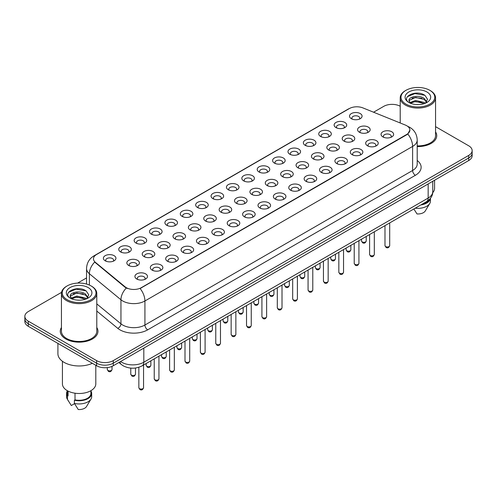 <?xml version="1.0" encoding="UTF-8"?>
<svg xmlns="http://www.w3.org/2000/svg" width="497" height="497" viewBox="0 0 497 497"><rect width="100%" height="100%" fill="white"/><g stroke="black" fill="none" stroke-linecap="round" stroke-linejoin="round"><path stroke-width="0.75" d="M335.966 127.58L335.966 127.58A6.281 3.628 180 0 1 335.972 122.448A6.281 3.628 180 0 1 344.856 122.448A6.281 3.628 180 0 1 344.856 127.58A6.281 3.628 180 0 1 335.966 127.58M343.825 128.058A3.926 2.268 0 0 0 344.34 126.94A3.926 2.268 0 0 0 343.191 125.337A3.926 2.268 0 0 0 338.911 124.846A3.926 2.268 0 0 0 336.488 126.94A3.926 2.268 0 0 0 336.997 128.058M320.584 136.464L320.584 136.464A6.281 3.628 180 0 1 320.584 131.332A6.281 3.628 180 0 1 329.474 131.332A6.281 3.628 180 0 1 329.474 136.464A6.281 3.628 180 0 1 320.584 136.464M328.442 136.942A3.926 2.268 0 0 0 328.958 135.818A3.926 2.268 0 0 0 327.803 134.215A3.926 2.268 0 0 0 323.528 133.724A3.926 2.268 0 0 0 321.099 135.818A3.926 2.268 0 0 0 321.615 136.942M305.201 145.341L305.201 145.341A6.281 3.628 180 0 1 305.201 140.216A6.281 3.628 180 0 1 314.085 140.216A6.281 3.628 180 0 1 314.085 145.341A6.281 3.628 180 0 1 305.201 145.341M313.054 145.826A3.926 2.268 0 0 0 313.57 144.702A3.926 2.268 0 0 0 312.42 143.099A3.926 2.268 0 0 0 308.14 142.608A3.926 2.268 0 0 0 305.717 144.702A3.926 2.268 0 0 0 306.233 145.826M289.819 154.225L289.819 154.225A6.281 3.628 180 0 1 289.819 149.094A6.281 3.628 180 0 1 298.703 149.094A6.281 3.628 180 0 1 298.703 154.225A6.281 3.628 180 0 1 289.819 154.225M297.672 154.704A3.926 2.268 0 0 0 298.188 153.585A3.926 2.268 0 0 0 297.038 151.983A3.926 2.268 0 0 0 292.758 151.492A3.926 2.268 0 0 0 290.335 153.585A3.926 2.268 0 0 0 290.851 154.704M274.437 163.109L274.437 163.109A6.281 3.628 180 0 1 274.437 157.978A6.281 3.628 180 0 1 283.321 157.978A6.281 3.628 180 0 1 283.321 163.109A6.281 3.628 180 0 1 274.437 163.109M282.29 163.588A3.926 2.268 0 0 0 282.805 162.463A3.926 2.268 0 0 0 281.656 160.86A3.926 2.268 0 0 0 277.376 160.369A3.926 2.268 0 0 0 274.953 162.463A3.926 2.268 0 0 0 275.468 163.588M259.049 171.987L259.049 171.987A6.281 3.628 180 0 1 259.049 166.855A6.281 3.628 180 0 1 267.939 166.855A6.281 3.628 180 0 1 267.939 171.987A6.281 3.628 180 0 1 259.049 171.987M266.908 172.471A3.926 2.268 0 0 0 267.423 171.347A3.926 2.268 0 0 0 266.274 169.744A3.926 2.268 0 0 0 261.994 169.253A3.926 2.268 0 0 0 259.571 171.347A3.926 2.268 0 0 0 260.08 172.471M243.667 180.871L243.667 180.871A6.281 3.628 180 0 1 243.667 175.739A6.281 3.628 180 0 1 252.557 175.739A6.281 3.628 180 0 1 252.557 180.871A6.281 3.628 180 0 1 243.667 180.871M251.525 181.349A3.926 2.268 0 0 0 252.041 180.231A3.926 2.268 0 0 0 250.886 178.628A3.926 2.268 0 0 0 246.611 178.131A3.926 2.268 0 0 0 244.182 180.231A3.926 2.268 0 0 0 244.698 181.349M228.285 189.748L228.285 189.748A6.281 3.628 180 0 1 228.285 184.623A6.281 3.628 180 0 1 237.168 184.623A6.281 3.628 180 0 1 237.168 189.748A6.281 3.628 180 0 1 228.285 189.748M236.137 190.233A3.926 2.268 0 0 0 236.653 189.108A3.926 2.268 0 0 0 235.503 187.506A3.926 2.268 0 0 0 231.223 187.015A3.926 2.268 0 0 0 228.8 189.108A3.926 2.268 0 0 0 229.316 190.233M212.902 198.632L212.902 198.632A6.281 3.628 180 0 1 212.902 193.501A6.281 3.628 180 0 1 221.786 193.501A6.281 3.628 180 0 1 221.786 198.632A6.281 3.628 180 0 1 212.902 198.632M220.755 199.111A3.926 2.268 0 0 0 221.271 197.992A3.926 2.268 0 0 0 220.121 196.39A3.926 2.268 0 0 0 215.841 195.899A3.926 2.268 0 0 0 213.418 197.992A3.926 2.268 0 0 0 213.934 199.111M197.52 207.516L197.52 207.516A6.281 3.628 180 0 1 197.52 202.385A6.281 3.628 180 0 1 206.404 202.385A6.281 3.628 180 0 1 206.404 207.516A6.281 3.628 180 0 1 197.52 207.516M205.373 207.994A3.926 2.268 0 0 0 205.888 206.87A3.926 2.268 0 0 0 204.739 205.267A3.926 2.268 0 0 0 200.459 204.776A3.926 2.268 0 0 0 198.036 206.87A3.926 2.268 0 0 0 198.552 207.994M182.132 216.394L182.132 216.394A6.281 3.628 180 0 1 182.132 211.268A6.281 3.628 180 0 1 191.022 211.268A6.281 3.628 180 0 1 191.022 216.394A6.281 3.628 180 0 1 182.132 216.394M189.991 216.878A3.926 2.268 0 0 0 190.506 215.754A3.926 2.268 0 0 0 189.357 214.151A3.926 2.268 0 0 0 185.077 213.66A3.926 2.268 0 0 0 182.654 215.754A3.926 2.268 0 0 0 183.163 216.878M166.75 225.278L166.75 225.278A6.281 3.628 180 0 1 166.75 220.146A6.281 3.628 180 0 1 175.64 220.146A6.281 3.628 180 0 1 175.64 225.278A6.281 3.628 180 0 1 166.75 225.278M174.609 225.756A3.926 2.268 0 0 0 175.124 224.638A3.926 2.268 0 0 0 173.969 223.035A3.926 2.268 0 0 0 169.694 222.544A3.926 2.268 0 0 0 167.265 224.638A3.926 2.268 0 0 0 167.781 225.756M151.368 234.162L151.368 234.162A6.281 3.628 180 0 1 151.368 229.03A6.281 3.628 180 0 1 160.251 229.03A6.281 3.628 180 0 1 160.251 234.162A6.281 3.628 180 0 1 151.368 234.162M159.22 234.64A3.926 2.268 0 0 0 159.736 233.515A3.926 2.268 0 0 0 158.586 231.913A3.926 2.268 0 0 0 154.306 231.422A3.926 2.268 0 0 0 151.883 233.515A3.926 2.268 0 0 0 152.399 234.64M135.985 243.039L135.985 243.039A6.281 3.628 180 0 1 135.985 237.908A6.281 3.628 180 0 1 144.869 237.908A6.281 3.628 180 0 1 144.869 243.039A6.281 3.628 180 0 1 135.985 243.039M143.838 243.524A3.926 2.268 0 0 0 144.354 242.399A3.926 2.268 0 0 0 143.204 240.797A3.926 2.268 0 0 0 138.924 240.306A3.926 2.268 0 0 0 136.501 242.399A3.926 2.268 0 0 0 137.017 243.524M120.603 251.923L120.603 251.923A6.281 3.628 180 0 1 120.603 246.792A6.281 3.628 180 0 1 129.487 246.792A6.281 3.628 180 0 1 129.487 251.923A6.281 3.628 180 0 1 120.603 251.923M128.456 252.401A3.926 2.268 0 0 0 128.971 251.283A3.926 2.268 0 0 0 127.822 249.68A3.926 2.268 0 0 0 123.542 249.183A3.926 2.268 0 0 0 121.119 251.283A3.926 2.268 0 0 0 121.635 252.401M105.215 260.801L105.215 260.801A6.281 3.628 180 0 1 105.215 255.675A6.281 3.628 180 0 1 114.105 255.675A6.281 3.628 180 0 1 114.105 260.801A6.281 3.628 180 0 1 105.215 260.801M113.074 261.285A3.926 2.268 0 0 0 113.589 260.161A3.926 2.268 0 0 0 112.44 258.558A3.926 2.268 0 0 0 108.16 258.067A3.926 2.268 0 0 0 105.731 260.161A3.926 2.268 0 0 0 106.246 261.285M351.354 118.696L351.354 118.696A6.281 3.628 180 0 1 351.354 113.571A6.281 3.628 180 0 1 360.238 113.571A6.281 3.628 180 0 1 360.238 118.696A6.281 3.628 180 0 1 351.354 118.696M359.207 119.181A3.926 2.268 0 0 0 359.722 118.056A3.926 2.268 0 0 0 358.573 116.453A3.926 2.268 0 0 0 354.293 115.963A3.926 2.268 0 0 0 351.87 118.056A3.926 2.268 0 0 0 352.385 119.181M344.048 141.129L344.048 141.129A6.281 3.628 180 0 1 344.048 135.998A6.281 3.628 180 0 1 352.932 135.998A6.281 3.628 180 0 1 352.932 141.129A6.281 3.628 180 0 1 344.048 141.129M351.907 141.608A3.926 2.268 0 0 0 352.416 140.483A3.926 2.268 0 0 0 351.267 138.88A3.926 2.268 0 0 0 346.987 138.39A3.926 2.268 0 0 0 344.564 140.483A3.926 2.268 0 0 0 345.08 141.608M328.666 150.007L328.666 150.007A6.281 3.628 180 0 1 328.666 144.875A6.281 3.628 180 0 1 337.55 144.875A6.281 3.628 180 0 1 337.55 150.007A6.281 3.628 180 0 1 328.666 150.007M336.519 150.492A3.926 2.268 0 0 0 337.034 149.367A3.926 2.268 0 0 0 335.885 147.764A3.926 2.268 0 0 0 331.605 147.274A3.926 2.268 0 0 0 329.182 149.367A3.926 2.268 0 0 0 329.697 150.492M313.284 158.891L313.284 158.891A6.281 3.628 180 0 1 313.284 153.759A6.281 3.628 180 0 1 322.168 153.759A6.281 3.628 180 0 1 322.168 158.891A6.281 3.628 180 0 1 313.284 158.891M321.137 159.369A3.926 2.268 0 0 0 321.652 158.251A3.926 2.268 0 0 0 320.503 156.648A3.926 2.268 0 0 0 316.222 156.157A3.926 2.268 0 0 0 313.8 158.251A3.926 2.268 0 0 0 314.315 159.369M297.902 167.775L297.902 167.775A6.281 3.628 180 0 1 297.902 162.643A6.281 3.628 180 0 1 306.786 162.643A6.281 3.628 180 0 1 306.786 167.775A6.281 3.628 180 0 1 297.902 167.775M305.754 168.253A3.926 2.268 0 0 0 306.27 167.129A3.926 2.268 0 0 0 305.121 165.526A3.926 2.268 0 0 0 300.84 165.035A3.926 2.268 0 0 0 298.417 167.129A3.926 2.268 0 0 0 298.927 168.253M282.513 176.652L282.513 176.652A6.281 3.628 180 0 1 282.513 171.521A6.281 3.628 180 0 1 291.404 171.521A6.281 3.628 180 0 1 291.404 176.652A6.281 3.628 180 0 1 282.513 176.652M290.372 177.137A3.926 2.268 0 0 0 290.888 176.013A3.926 2.268 0 0 0 289.732 174.41A3.926 2.268 0 0 0 285.458 173.919A3.926 2.268 0 0 0 283.029 176.013A3.926 2.268 0 0 0 283.545 177.137M267.131 185.536L267.131 185.536A6.281 3.628 180 0 1 267.131 180.405A6.281 3.628 180 0 1 276.015 180.405A6.281 3.628 180 0 1 276.015 185.536A6.281 3.628 180 0 1 267.131 185.536M274.99 186.015A3.926 2.268 0 0 0 275.5 184.896A3.926 2.268 0 0 0 274.35 183.287A3.926 2.268 0 0 0 270.07 182.797A3.926 2.268 0 0 0 267.647 184.896A3.926 2.268 0 0 0 268.163 186.015M251.749 194.414L251.749 194.414A6.281 3.628 180 0 1 251.749 189.289A6.281 3.628 180 0 1 260.633 189.289A6.281 3.628 180 0 1 260.633 194.414A6.281 3.628 180 0 1 251.749 194.414M259.602 194.899A3.926 2.268 0 0 0 260.117 193.774A3.926 2.268 0 0 0 258.968 192.171A3.926 2.268 0 0 0 254.688 191.68A3.926 2.268 0 0 0 252.265 193.774A3.926 2.268 0 0 0 252.78 194.899M236.367 203.298L236.367 203.298A6.281 3.628 180 0 1 236.367 198.166A6.281 3.628 180 0 1 245.251 198.166A6.281 3.628 180 0 1 245.251 203.298A6.281 3.628 180 0 1 236.367 203.298M244.22 203.776A3.926 2.268 0 0 0 244.735 202.658A3.926 2.268 0 0 0 243.586 201.055A3.926 2.268 0 0 0 239.305 200.564A3.926 2.268 0 0 0 236.883 202.658A3.926 2.268 0 0 0 237.398 203.776M220.985 212.182L220.985 212.182A6.281 3.628 180 0 1 220.985 207.05A6.281 3.628 180 0 1 229.869 207.05A6.281 3.628 180 0 1 229.869 212.182A6.281 3.628 180 0 1 220.985 212.182M228.837 212.66A3.926 2.268 0 0 0 229.353 211.536A3.926 2.268 0 0 0 228.204 209.933A3.926 2.268 0 0 0 223.923 209.442A3.926 2.268 0 0 0 221.5 211.536A3.926 2.268 0 0 0 222.01 212.66M205.596 221.059L205.596 221.059A6.281 3.628 180 0 1 205.596 215.928A6.281 3.628 180 0 1 214.487 215.928A6.281 3.628 180 0 1 214.487 221.059A6.281 3.628 180 0 1 205.596 221.059M213.455 221.544A3.926 2.268 0 0 0 213.971 220.419A3.926 2.268 0 0 0 212.815 218.817A3.926 2.268 0 0 0 208.541 218.326A3.926 2.268 0 0 0 206.112 220.419A3.926 2.268 0 0 0 206.628 221.544M190.214 229.943L190.214 229.943A6.281 3.628 180 0 1 190.214 224.812A6.281 3.628 180 0 1 199.098 224.812A6.281 3.628 180 0 1 199.098 229.943A6.281 3.628 180 0 1 190.214 229.943M198.073 230.422A3.926 2.268 0 0 0 198.583 229.303A3.926 2.268 0 0 0 197.433 227.701A3.926 2.268 0 0 0 193.153 227.204A3.926 2.268 0 0 0 190.73 229.303A3.926 2.268 0 0 0 191.246 230.422M174.832 238.821L174.832 238.821A6.281 3.628 180 0 1 174.832 233.696A6.281 3.628 180 0 1 183.716 233.696A6.281 3.628 180 0 1 183.716 238.821A6.281 3.628 180 0 1 174.832 238.821M182.685 239.305A3.926 2.268 0 0 0 183.2 238.181A3.926 2.268 0 0 0 182.051 236.578A3.926 2.268 0 0 0 177.771 236.087A3.926 2.268 0 0 0 175.348 238.181A3.926 2.268 0 0 0 175.863 239.305M159.45 247.705L159.45 247.705A6.281 3.628 180 0 1 159.45 242.573A6.281 3.628 180 0 1 168.334 242.573A6.281 3.628 180 0 1 168.334 247.705A6.281 3.628 180 0 1 159.45 247.705M167.303 248.189A3.926 2.268 0 0 0 167.818 247.065A3.926 2.268 0 0 0 166.669 245.462A3.926 2.268 0 0 0 162.389 244.971A3.926 2.268 0 0 0 159.966 247.065A3.926 2.268 0 0 0 160.481 248.189M144.068 256.589L144.068 256.589A6.281 3.628 180 0 1 144.068 251.457A6.281 3.628 180 0 1 152.952 251.457A6.281 3.628 180 0 1 152.952 256.589A6.281 3.628 180 0 1 144.068 256.589M151.92 257.067A3.926 2.268 0 0 0 152.436 255.949A3.926 2.268 0 0 0 151.287 254.34A3.926 2.268 0 0 0 147.006 253.849A3.926 2.268 0 0 0 144.584 255.949A3.926 2.268 0 0 0 145.093 257.067M128.68 265.466L128.68 265.466A6.281 3.628 180 0 1 128.68 260.341A6.281 3.628 180 0 1 137.57 260.341A6.281 3.628 180 0 1 137.57 265.466A6.281 3.628 180 0 1 128.68 265.466M136.538 265.951A3.926 2.268 0 0 0 137.054 264.826A3.926 2.268 0 0 0 135.898 263.224A3.926 2.268 0 0 0 131.624 262.733A3.926 2.268 0 0 0 129.195 264.826A3.926 2.268 0 0 0 129.711 265.951M359.43 132.245L359.43 132.245A6.281 3.628 180 0 1 359.43 127.114A6.281 3.628 180 0 1 368.32 127.114A6.281 3.628 180 0 1 368.32 132.245A6.281 3.628 180 0 1 359.43 132.245M367.289 132.724A3.926 2.268 0 0 0 367.805 131.606A3.926 2.268 0 0 0 366.649 130.003A3.926 2.268 0 0 0 362.375 129.512A3.926 2.268 0 0 0 359.946 131.606A3.926 2.268 0 0 0 360.462 132.724M367.513 145.795L367.513 145.795A6.281 3.628 180 0 1 367.513 140.663A6.281 3.628 180 0 1 376.397 140.663A6.281 3.628 180 0 1 376.397 145.795A6.281 3.628 180 0 1 367.513 145.795M375.365 146.273A3.926 2.268 0 0 0 375.881 145.149A3.926 2.268 0 0 0 374.732 143.546A3.926 2.268 0 0 0 370.451 143.055A3.926 2.268 0 0 0 368.028 145.149A3.926 2.268 0 0 0 368.544 146.273M352.131 154.673L352.131 154.673A6.281 3.628 180 0 1 352.131 149.541A6.281 3.628 180 0 1 361.015 149.541A6.281 3.628 180 0 1 361.015 154.673A6.281 3.628 180 0 1 352.131 154.673M359.983 155.157A3.926 2.268 0 0 0 360.499 154.033A3.926 2.268 0 0 0 359.35 152.43A3.926 2.268 0 0 0 355.069 151.939A3.926 2.268 0 0 0 352.646 154.033A3.926 2.268 0 0 0 353.162 155.157M336.749 163.556L336.749 163.556A6.281 3.628 180 0 1 336.749 158.425A6.281 3.628 180 0 1 345.632 158.425A6.281 3.628 180 0 1 345.632 163.556A6.281 3.628 180 0 1 336.749 163.556M344.601 164.035A3.926 2.268 0 0 0 345.117 162.917A3.926 2.268 0 0 0 343.967 161.314A3.926 2.268 0 0 0 339.687 160.817A3.926 2.268 0 0 0 337.264 162.917A3.926 2.268 0 0 0 337.78 164.035M321.36 172.434L321.36 172.434A6.281 3.628 180 0 1 321.36 167.309A6.281 3.628 180 0 1 330.25 167.309A6.281 3.628 180 0 1 330.25 172.434A6.281 3.628 180 0 1 321.36 172.434M329.219 172.919A3.926 2.268 0 0 0 329.735 171.794A3.926 2.268 0 0 0 328.585 170.191A3.926 2.268 0 0 0 324.305 169.701A3.926 2.268 0 0 0 321.876 171.794A3.926 2.268 0 0 0 322.391 172.919M305.978 181.318L305.978 181.318A6.281 3.628 180 0 1 305.978 176.186A6.281 3.628 180 0 1 314.868 176.186A6.281 3.628 180 0 1 314.868 181.318A6.281 3.628 180 0 1 305.978 181.318M313.837 181.796A3.926 2.268 0 0 0 314.346 180.678A3.926 2.268 0 0 0 313.197 179.075A3.926 2.268 0 0 0 308.917 178.585A3.926 2.268 0 0 0 306.494 180.678A3.926 2.268 0 0 0 307.009 181.796M290.596 190.202L290.596 190.202A6.281 3.628 180 0 1 290.596 185.07A6.281 3.628 180 0 1 299.48 185.07A6.281 3.628 180 0 1 299.48 190.202A6.281 3.628 180 0 1 290.596 190.202M298.448 190.68A3.926 2.268 0 0 0 298.964 189.556A3.926 2.268 0 0 0 297.815 187.953A3.926 2.268 0 0 0 293.534 187.462A3.926 2.268 0 0 0 291.112 189.556A3.926 2.268 0 0 0 291.627 190.68M275.214 199.08L275.214 199.08A6.281 3.628 180 0 1 275.214 193.954A6.281 3.628 180 0 1 284.098 193.954A6.281 3.628 180 0 1 284.098 199.08A6.281 3.628 180 0 1 275.214 199.08M283.066 199.564A3.926 2.268 0 0 0 283.582 198.44A3.926 2.268 0 0 0 282.433 196.837A3.926 2.268 0 0 0 278.152 196.346A3.926 2.268 0 0 0 275.729 198.44A3.926 2.268 0 0 0 276.245 199.564M259.832 207.963L259.832 207.963A6.281 3.628 180 0 1 259.832 202.832A6.281 3.628 180 0 1 268.715 202.832A6.281 3.628 180 0 1 268.715 207.963A6.281 3.628 180 0 1 259.832 207.963M267.684 208.442A3.926 2.268 0 0 0 268.2 207.324A3.926 2.268 0 0 0 267.051 205.721A3.926 2.268 0 0 0 262.77 205.23A3.926 2.268 0 0 0 260.347 207.324A3.926 2.268 0 0 0 260.863 208.442M244.443 216.847L244.443 216.847A6.281 3.628 180 0 1 244.443 211.716A6.281 3.628 180 0 1 253.333 211.716A6.281 3.628 180 0 1 253.333 216.847A6.281 3.628 180 0 1 244.443 216.847M252.302 217.326A3.926 2.268 0 0 0 252.818 216.201A3.926 2.268 0 0 0 251.668 214.598A3.926 2.268 0 0 0 247.388 214.108A3.926 2.268 0 0 0 244.959 216.201A3.926 2.268 0 0 0 245.475 217.326M229.061 225.725L229.061 225.725A6.281 3.628 180 0 1 229.061 220.593A6.281 3.628 180 0 1 237.951 220.593A6.281 3.628 180 0 1 237.951 225.725A6.281 3.628 180 0 1 229.061 225.725M236.92 226.21A3.926 2.268 0 0 0 237.429 225.085A3.926 2.268 0 0 0 236.28 223.482A3.926 2.268 0 0 0 232 222.991A3.926 2.268 0 0 0 229.577 225.085A3.926 2.268 0 0 0 230.092 226.21M213.679 234.609L213.679 234.609A6.281 3.628 180 0 1 213.679 229.477A6.281 3.628 180 0 1 222.563 229.477A6.281 3.628 180 0 1 222.563 234.609A6.281 3.628 180 0 1 213.679 234.609M221.532 235.087A3.926 2.268 0 0 0 222.047 233.969A3.926 2.268 0 0 0 220.898 232.366A3.926 2.268 0 0 0 216.617 231.869A3.926 2.268 0 0 0 214.195 233.969A3.926 2.268 0 0 0 214.71 235.087M198.297 243.487L198.297 243.487A6.281 3.628 180 0 1 198.297 238.361A6.281 3.628 180 0 1 207.181 238.361A6.281 3.628 180 0 1 207.181 243.487A6.281 3.628 180 0 1 198.297 243.487M206.149 243.971A3.926 2.268 0 0 0 206.665 242.847A3.926 2.268 0 0 0 205.516 241.244A3.926 2.268 0 0 0 201.235 240.753A3.926 2.268 0 0 0 198.812 242.847A3.926 2.268 0 0 0 199.328 243.971M182.915 252.37L182.915 252.37A6.281 3.628 180 0 1 182.915 247.239A6.281 3.628 180 0 1 191.799 247.239A6.281 3.628 180 0 1 191.799 252.37A6.281 3.628 180 0 1 182.915 252.37M190.767 252.849A3.926 2.268 0 0 0 191.283 251.73A3.926 2.268 0 0 0 190.134 250.128A3.926 2.268 0 0 0 185.853 249.637A3.926 2.268 0 0 0 183.43 251.73A3.926 2.268 0 0 0 183.946 252.849M167.526 261.254L167.526 261.254A6.281 3.628 180 0 1 167.526 256.123A6.281 3.628 180 0 1 176.416 256.123A6.281 3.628 180 0 1 176.416 261.254A6.281 3.628 180 0 1 167.526 261.254M175.385 261.733A3.926 2.268 0 0 0 175.901 260.608A3.926 2.268 0 0 0 174.751 259.005A3.926 2.268 0 0 0 170.471 258.515A3.926 2.268 0 0 0 168.042 260.608A3.926 2.268 0 0 0 168.558 261.733M152.144 270.132L152.144 270.132A6.281 3.628 180 0 1 152.144 265.007A6.281 3.628 180 0 1 161.034 265.007A6.281 3.628 180 0 1 161.034 270.132A6.281 3.628 180 0 1 152.144 270.132M160.003 270.616A3.926 2.268 0 0 0 160.512 269.492A3.926 2.268 0 0 0 159.363 267.889A3.926 2.268 0 0 0 155.083 267.398A3.926 2.268 0 0 0 152.66 269.492A3.926 2.268 0 0 0 153.175 270.616M136.762 279.016L136.762 279.016A6.281 3.628 180 0 1 136.762 273.884A6.281 3.628 180 0 1 145.646 273.884A6.281 3.628 180 0 1 145.646 279.016A6.281 3.628 180 0 1 136.762 279.016M144.615 279.494A3.926 2.268 0 0 0 145.13 278.376A3.926 2.268 0 0 0 143.981 276.773A3.926 2.268 0 0 0 139.7 276.282A3.926 2.268 0 0 0 137.278 278.376A3.926 2.268 0 0 0 137.793 279.494M382.895 136.911L382.895 136.911A6.281 3.628 180 0 1 382.895 131.78A6.281 3.628 180 0 1 391.785 131.78A6.281 3.628 180 0 1 391.785 136.911A6.281 3.628 180 0 1 382.895 136.911M390.754 137.389A3.926 2.268 0 0 0 391.269 136.271A3.926 2.268 0 0 0 390.114 134.668A3.926 2.268 0 0 0 385.84 134.178A3.926 2.268 0 0 0 383.411 136.271A3.926 2.268 0 0 0 383.926 137.389M405.359 125.064A10.605 6.119 180 0 1 406.776 125.753A10.605 6.119 180 0 1 409.882 130.084A10.605 6.119 180 0 1 406.776 134.407L141.316 287.67A10.605 6.119 180 0 1 125.132 286.856L95.399 262.341A10.605 6.119 180 0 1 93.479 258.825A10.605 6.119 180 0 1 96.586 254.501L349.316 108.588A10.605 6.119 180 0 1 362.897 107.899L405.359 125.064M61.442 327.492A18.849 10.884 0 0 0 60.267 331.282A18.849 10.884 0 0 0 65.784 338.973A18.849 10.884 0 0 0 86.329 341.333A18.849 10.884 0 0 0 97.965 331.282A18.849 10.884 0 0 0 96.785 327.492A18.849 10.884 0 0 1 97.965 331.282A18.849 10.884 0 0 1 86.329 341.333A18.849 10.884 0 0 1 65.784 338.973A18.849 10.884 0 0 1 60.267 331.282A18.849 10.884 0 0 1 61.442 327.492M409.882 130.084L407.807 133.979L406.776 134.724L140.123 288.527A13.742 7.933 60 0 1 144.925 300.977A15.705 9.07 180 0 1 122.709 300.977A15.705 9.07 180 0 1 120.951 299.766L89.385 273.741A15.705 9.07 180 0 1 86.546 268.542L86.546 284.048M61.541 292.366L28.298 311.563A11.779 6.803 0 0 0 24.85 316.372L24.85 321.497A11.779 6.803 0 0 0 28.298 326.312L96.611 365.749L96.611 363.183A11.779 6.803 0 0 0 113.273 363.183L468.702 157.978A11.779 6.803 0 0 0 472.15 153.169A11.779 6.803 0 0 1 468.702 157.978L113.273 363.183A11.779 6.803 0 0 1 96.611 363.183L28.298 323.746L96.611 363.183L96.611 360.617A11.779 6.803 0 0 0 113.273 360.617L468.702 155.412A11.779 6.803 0 0 0 472.15 150.603A11.779 6.803 0 0 0 468.702 145.795L435.558 126.66M24.85 318.937A11.779 6.803 0 0 0 28.298 323.746A11.779 6.803 0 0 1 24.85 318.937M127.518 288.527L125.132 287.322L94.685 262.081A13.742 9.194 129.5 0 0 89.385 273.741L89.385 285.067M417.207 146.572A18.849 10.884 0 0 0 436.733 135.693A18.849 10.884 0 0 0 435.558 131.904A18.849 10.884 0 0 1 436.733 135.693A18.849 10.884 0 0 1 417.207 146.572M400.215 106.252A11.779 6.803 0 0 0 383.727 106.358L373.576 112.216M86.546 277.929L77.607 283.091M24.85 316.372A11.779 6.803 0 0 0 28.298 321.18L96.611 360.617M96.611 365.749A11.779 6.803 0 0 0 113.273 365.749L468.702 160.543A11.779 6.803 0 0 0 472.15 155.735L472.15 150.603M405.943 104.109A16.886 9.747 0 0 0 429.824 104.109A16.886 9.747 0 0 0 429.824 90.324L430.377 90.64A17.668 10.201 0 0 0 430.377 90.64A17.668 10.201 0 0 1 435.558 97.859A17.668 10.201 0 0 1 424.649 107.284A17.668 10.201 0 0 1 405.39 105.072A17.668 10.201 0 0 1 400.215 97.859A17.668 10.201 0 0 1 405.39 90.647L405.943 90.324A16.886 9.747 0 0 0 405.943 104.109M417.207 145.888A17.668 10.201 0 0 0 435.558 135.693L435.558 97.859M432.707 192.706A16.687 9.636 0 0 0 434.577 188.276L434.577 180.243M415.74 104.507L418.735 104.594M409.87 102.624L415.585 100.444L424.158 102.45L425.202 103.283M410.398 103.177L415.585 101.463L424.351 103.6M409.006 100.475L410.472 103.246M409.025 100.748C408.068 96.797 418.903 94.449 424.158 98.375L426.712 101.904M409.062 100.997L409.311 100.338L415.585 97.393L424.158 99.394L426.513 102.165M425.5 103.159L427.507 99.22L424.972 95.399C415.989 88.938 400.023 97.449 409.242 102.668L409.696 102.947M426.935 91.988A12.804 7.393 0 0 0 408.832 91.988A12.804 7.393 0 0 0 408.832 102.444A12.804 7.393 0 0 0 426.935 102.444A12.804 7.393 0 0 0 426.935 91.988M410.671 103.506L409.043 100.897M421.996 204.273A11.779 6.803 0 0 0 429.302 199.564M430.377 90.647L429.824 90.324A16.886 9.747 0 0 0 405.943 90.324M413.846 208.976L417.02 213.946A7.853 4.535 0 0 0 425.308 210.921L429.762 203.472A12.568 7.256 0 0 0 430.452 201.105L430.452 198.278M415.206 208.193A12.568 7.256 0 0 0 429.762 203.472M420.816 204.95A12.568 7.256 0 0 0 430.433 198.303M407.366 96.679L414.889 93.598L424.798 95.281M412.069 98.176L414.889 97.667L421.965 98.276M412.069 102.252L414.889 101.736L421.965 102.345M67.176 299.697A16.886 9.747 0 0 0 91.057 299.697A16.886 9.747 0 0 0 91.057 285.912L91.61 286.229A17.668 10.201 0 0 1 96.785 293.441A17.668 10.201 0 0 1 85.875 302.872A17.668 10.201 0 0 1 66.623 300.66A17.668 10.201 0 0 1 61.442 293.441A17.668 10.201 0 0 1 66.623 286.229L67.176 285.912A16.886 9.747 0 0 0 67.176 299.697M61.442 293.441L61.442 331.282A17.668 10.201 0 0 0 66.623 338.494A17.668 10.201 0 0 0 85.875 340.706A17.668 10.201 0 0 0 96.785 331.282L96.785 293.441M57.913 343.402L57.913 353.721A21.203 12.245 0 0 0 64.119 362.381A21.203 12.245 0 0 0 92.349 363.288M62.423 361.276L62.423 383.864A16.687 9.636 0 0 0 67.312 390.679A16.687 9.636 0 0 0 85.503 392.767A16.687 9.636 0 0 0 95.803 383.864L95.803 365.283M76.973 300.089L79.961 300.182M71.102 298.212L76.818 296.032L85.391 298.038L86.435 298.871M71.624 298.759L76.818 297.051L85.583 299.182M70.239 296.063L71.705 298.834M70.257 296.336C69.3 292.385 80.135 290.037 85.391 293.963L87.944 297.486M70.294 296.579L70.543 295.92L76.818 292.975L85.391 294.982L87.739 297.753M86.733 298.747L88.739 294.808L86.205 290.981C77.221 284.526 61.255 293.031 70.475 298.25L70.928 298.529M88.168 287.577A12.804 7.393 0 0 0 70.065 287.577A12.804 7.393 0 0 0 70.065 298.032A12.804 7.393 0 0 0 88.168 298.032A12.804 7.393 0 0 0 88.168 287.577M67.337 390.692L67.337 393.481A11.779 6.803 0 0 0 68.07 395.848L68.07 391.089M67.337 390.959A12.568 7.256 0 0 0 66.548 393.481L66.548 396.687A12.568 7.256 0 0 0 67.238 399.06A12.568 7.256 0 0 0 67.468 399.408L71.307 405.527L74.544 403.657M67.468 399.408L67.468 396.202L68.07 395.848M66.548 393.481A12.568 7.256 0 0 0 67.468 396.202M71.903 299.095L70.276 296.485M75.016 393.202L75.016 399.861A11.779 6.803 0 0 0 90.895 393.481L90.895 390.692M91.61 286.229L91.057 285.912A16.886 9.747 0 0 0 67.176 285.912M75.016 399.861L74.407 400.209L74.407 403.415L78.253 409.534A7.853 4.535 0 0 0 86.54 406.503L90.994 399.06A12.568 7.256 0 0 0 91.684 396.687L91.684 393.481A12.568 7.256 0 0 0 90.895 390.959M74.407 403.415A12.568 7.256 0 0 0 90.994 399.06M74.407 400.209A12.568 7.256 0 0 0 91.684 393.481M68.598 292.267L76.122 289.179L86.031 290.863M73.295 293.764L76.122 293.255L83.192 293.857M73.295 297.84L76.122 297.324L83.192 297.933M141.316 287.67L141.316 287.987M125.132 286.856L125.132 287.322M95.399 262.341L95.399 262.801M406.776 134.407L406.776 134.724M417.207 160.475A19.638 11.338 180 0 1 415.386 175.292L147.702 329.834A3.926 2.268 60 0 1 144.925 325.026L412.609 170.483A15.705 9.07 0 0 0 417.207 164.066L417.207 140.024A15.705 9.07 180 0 1 412.609 146.435A13.742 7.933 -120 0 0 407.807 133.979M147.702 329.834A19.638 11.338 180 0 1 119.932 329.834A19.638 11.338 180 0 1 117.733 328.324L96.785 311.054M126.306 288.049A13.742 9.194 129.5 0 0 120.951 299.766L120.951 323.814A15.705 9.07 0 0 0 122.709 325.026A15.705 9.07 0 0 0 144.925 325.026L144.925 300.977L412.609 146.435L412.609 170.483A3.926 2.268 60 0 0 415.386 175.292M417.207 140.024C416.946 134.37 414.461 130.139 409.764 127.319L407.776 126.35A13.742 6.436 112 0 0 407.596 126.281M95.418 255.303A13.742 7.933 -120 0 0 93.995 255.837C89.298 258.657 86.813 262.894 86.546 268.542M93.995 255.837L348.167 109.091A13.742 7.933 60 0 1 349.205 108.65M113.273 360.617L113.273 365.749M468.702 155.412L468.702 160.543M28.298 321.18L28.298 326.312M96.785 303.891L120.951 323.814A3.926 2.628 -50.5 0 1 117.733 328.324M120.547 361.549A15.705 9.07 0 0 0 121.603 362.22A15.705 9.07 0 0 0 143.813 362.22L428.159 198.054A15.705 9.07 0 0 0 432.757 191.643C432.875 195.538 430.8 198.875 426.532 201.652L142.185 365.817A7.853 4.535 60 0 0 143.813 362.22L143.813 348.111M428.159 183.946L428.159 198.054A7.853 4.535 60 0 1 426.532 201.652M119.907 361.915A7.853 5.256 129.5 0 0 121.28 364.469L118.895 362.499M389.698 245.605C388.921 247.723 387.716 248.345 386.082 247.469L384.982 245.605A2.355 1.361 0 0 0 385.672 246.568A2.355 1.361 0 0 0 388.244 246.866A2.355 1.361 0 0 0 389.698 245.605L389.698 222.917M362.207 241.902A2.355 1.361 0 0 0 364.779 242.201A2.355 1.361 0 0 0 366.233 240.939C365.457 243.058 364.251 243.679 362.617 242.803L361.518 240.939A2.355 1.361 0 0 0 362.207 241.902M374.309 254.489C373.539 256.607 372.334 257.229 370.694 256.346L369.6 254.489A2.355 1.361 0 0 0 370.29 255.452A2.355 1.361 0 0 0 372.856 255.744A2.355 1.361 0 0 0 374.309 254.489L374.309 231.801M358.927 263.373C358.151 265.491 356.945 266.112 355.312 265.23L354.218 263.373A2.355 1.361 0 0 0 354.908 264.329A2.355 1.361 0 0 0 357.473 264.628A2.355 1.361 0 0 0 358.927 263.373L358.927 240.685M343.545 272.25C342.768 274.369 341.563 274.99 339.929 274.114L338.836 272.25A2.355 1.361 0 0 0 339.526 273.213A2.355 1.361 0 0 0 342.091 273.505A2.355 1.361 0 0 0 343.545 272.25L343.545 249.562M328.163 281.134C327.386 283.253 326.181 283.874 324.547 282.992L323.448 281.134A2.355 1.361 0 0 0 324.137 282.097A2.355 1.361 0 0 0 326.709 282.389A2.355 1.361 0 0 0 328.163 281.134L328.163 258.446M346.825 250.786A2.355 1.361 0 0 0 349.391 251.078A2.355 1.361 0 0 0 350.851 249.823C350.074 251.942 348.869 252.563 347.235 251.687L346.136 249.823A2.355 1.361 0 0 0 346.825 250.786M331.443 259.664A2.355 1.361 0 0 0 334.009 259.962A2.355 1.361 0 0 0 335.463 258.707C334.686 260.826 333.487 261.447 331.847 260.565L330.753 258.707A2.355 1.361 0 0 0 331.443 259.664M316.061 268.548A2.355 1.361 0 0 0 318.627 268.846A2.355 1.361 0 0 0 320.08 267.585C319.304 269.703 318.099 270.325 316.465 269.449L315.371 267.585A2.355 1.361 0 0 0 316.061 268.548M312.781 290.012C312.004 292.137 310.799 292.752 309.165 291.876L308.065 290.012A2.355 1.361 0 0 0 308.755 290.975A2.355 1.361 0 0 0 311.327 291.273A2.355 1.361 0 0 0 312.781 290.012L312.781 267.324M297.392 298.896C296.622 301.014 295.417 301.636 293.777 300.76L292.683 298.896A2.355 1.361 0 0 0 293.373 299.859A2.355 1.361 0 0 0 295.939 300.151A2.355 1.361 0 0 0 297.392 298.896L297.392 276.208M282.01 307.78C281.234 309.898 280.028 310.519 278.395 309.637L277.301 307.78A2.355 1.361 0 0 0 277.991 308.743A2.355 1.361 0 0 0 280.557 309.035A2.355 1.361 0 0 0 282.01 307.78L282.01 285.092M300.679 277.432A2.355 1.361 0 0 0 303.245 277.724A2.355 1.361 0 0 0 304.698 276.469C303.922 278.587 302.716 279.208 301.083 278.326L299.983 276.469A2.355 1.361 0 0 0 300.679 277.432M285.29 286.309A2.355 1.361 0 0 0 287.862 286.607A2.355 1.361 0 0 0 289.316 285.353C288.54 287.471 287.334 288.086 285.7 287.21L284.601 285.353A2.355 1.361 0 0 0 285.29 286.309M269.908 295.193A2.355 1.361 0 0 0 272.474 295.485A2.355 1.361 0 0 0 273.934 294.23C273.157 296.349 271.952 296.97 270.318 296.094L269.219 294.23A2.355 1.361 0 0 0 269.908 295.193M266.628 316.657C265.852 318.776 264.646 319.397 263.012 318.521L261.919 316.657A2.355 1.361 0 0 0 262.609 317.62A2.355 1.361 0 0 0 265.174 317.918A2.355 1.361 0 0 0 266.628 316.657L266.628 293.969M251.246 325.541C250.469 327.66 249.264 328.281 247.63 327.399L246.531 325.541A2.355 1.361 0 0 0 247.22 326.504A2.355 1.361 0 0 0 249.792 326.796A2.355 1.361 0 0 0 251.246 325.541L251.246 302.853M235.864 334.425C235.087 336.544 233.882 337.165 232.248 336.283L231.148 334.425A2.355 1.361 0 0 0 231.838 335.382A2.355 1.361 0 0 0 234.41 335.68A2.355 1.361 0 0 0 235.864 334.425L235.864 311.737M220.475 343.303C219.705 345.421 218.5 346.042 216.86 345.166L215.766 343.303A2.355 1.361 0 0 0 216.456 344.266A2.355 1.361 0 0 0 219.022 344.558A2.355 1.361 0 0 0 220.475 343.303L220.475 320.615M205.093 352.187C204.317 354.305 203.111 354.926 201.478 354.044L200.384 352.187A2.355 1.361 0 0 0 201.074 353.15A2.355 1.361 0 0 0 203.64 353.442A2.355 1.361 0 0 0 205.093 352.187L205.093 329.499M254.526 304.077A2.355 1.361 0 0 0 257.092 304.369A2.355 1.361 0 0 0 258.546 303.114C257.769 305.233 256.564 305.854 254.93 304.972L253.837 303.114A2.355 1.361 0 0 0 254.526 304.077M239.144 312.955A2.355 1.361 0 0 0 241.71 313.253A2.355 1.361 0 0 0 243.163 311.992C242.387 314.11 241.182 314.731 239.548 313.855L238.454 311.992A2.355 1.361 0 0 0 239.144 312.955M223.762 321.839A2.355 1.361 0 0 0 226.328 322.131A2.355 1.361 0 0 0 227.781 320.876C227.005 322.994 225.8 323.615 224.166 322.739L223.066 320.876A2.355 1.361 0 0 0 223.762 321.839M208.373 330.716A2.355 1.361 0 0 0 210.945 331.014A2.355 1.361 0 0 0 212.399 329.759C211.623 331.878 210.417 332.499 208.783 331.617L207.684 329.759A2.355 1.361 0 0 0 208.373 330.716M192.991 339.6A2.355 1.361 0 0 0 195.557 339.898A2.355 1.361 0 0 0 197.017 338.637C196.24 340.756 195.035 341.377 193.401 340.501L192.302 338.637A2.355 1.361 0 0 0 192.991 339.6M189.711 361.064C188.935 363.189 187.729 363.804 186.095 362.928L184.996 361.064A2.355 1.361 0 0 0 185.692 362.027A2.355 1.361 0 0 0 188.257 362.325A2.355 1.361 0 0 0 189.711 361.064L189.711 338.376M174.329 369.948C173.552 372.067 172.347 372.688 170.713 371.812L169.614 369.948A2.355 1.361 0 0 0 170.303 370.911A2.355 1.361 0 0 0 172.875 371.203A2.355 1.361 0 0 0 174.329 369.948L174.329 347.26M158.947 378.832C158.17 380.951 156.965 381.572 155.331 380.69L154.232 378.832A2.355 1.361 0 0 0 154.921 379.795A2.355 1.361 0 0 0 157.487 380.087A2.355 1.361 0 0 0 158.947 378.832L158.947 356.144M143.558 387.71C142.788 389.828 141.583 390.449 139.943 389.573L138.849 387.71A2.355 1.361 0 0 0 139.539 388.673A2.355 1.361 0 0 0 142.105 388.971A2.355 1.361 0 0 0 143.558 387.71L143.558 365.022M177.609 348.484A2.355 1.361 0 0 0 180.175 348.776A2.355 1.361 0 0 0 181.629 347.521C180.852 349.639 179.647 350.261 178.013 349.379L176.92 347.521A2.355 1.361 0 0 0 177.609 348.484M162.227 357.362A2.355 1.361 0 0 0 164.793 357.66A2.355 1.361 0 0 0 166.246 356.399C165.47 358.523 164.265 359.138 162.631 358.262L161.537 356.399A2.355 1.361 0 0 0 162.227 357.362M146.839 366.246A2.355 1.361 0 0 0 149.411 366.537A2.355 1.361 0 0 0 150.864 365.283C150.088 367.401 148.883 368.022 147.249 367.146L146.149 365.283A2.355 1.361 0 0 0 146.839 366.246M131.456 375.129A2.355 1.361 0 0 0 134.028 375.421A2.355 1.361 0 0 0 135.482 374.166C134.706 376.285 133.5 376.906 131.867 376.024L130.767 374.166A2.355 1.361 0 0 0 131.456 375.129M107.992 370.464A2.355 1.361 0 0 0 110.564 370.756A2.355 1.361 0 0 0 112.018 369.501C111.241 371.619 110.036 372.241 108.402 371.358L107.302 369.501A2.355 1.361 0 0 0 107.992 370.464M348.167 109.091L350.683 107.924M142.185 365.817C135.867 368.991 129.549 368.991 123.225 365.817L121.28 364.469M432.757 191.643L432.757 181.293M384.982 245.605L384.982 225.638M366.233 240.939L366.233 236.466M361.518 240.939L361.518 239.187M369.6 254.489L369.6 234.522M354.218 263.373L354.218 243.4M338.836 272.25L338.836 252.283M323.448 281.134L323.448 261.167M350.851 249.823L350.851 245.35M346.136 249.823L346.136 248.065M335.463 258.707L335.463 254.228M330.753 258.707L330.753 256.949M320.08 267.585L320.08 263.112M315.371 267.585L315.371 265.833M400.215 122.983L400.215 97.859M68.511 401.191L67.238 399.06M308.065 290.012L308.065 270.045M292.683 298.896L292.683 278.929M277.301 307.78L277.301 287.813M304.698 276.469L304.698 271.989M299.983 276.469L299.983 274.711M289.316 285.353L289.316 280.873M284.601 285.353L284.601 283.594M273.934 294.23L273.934 289.757M269.219 294.23L269.219 292.478M261.919 316.657L261.919 296.69M246.531 325.541L246.531 305.574M231.148 334.425L231.148 314.452M215.766 343.303L215.766 323.336M200.384 352.187L200.384 332.22M258.546 303.114L258.546 298.635M253.837 303.114L253.837 301.356M243.163 311.992L243.163 307.519M238.454 311.992L238.454 310.24M227.781 320.876L227.781 316.396M223.066 320.876L223.066 319.117M212.399 329.759L212.399 325.28M207.684 329.759L207.684 328.001M197.017 338.637L197.017 334.164M192.302 338.637L192.302 336.885M184.996 361.064L184.996 341.097M169.614 369.948L169.614 349.981M154.232 378.832L154.232 358.865M138.849 387.71L138.849 367.271M181.629 347.521L181.629 343.042M176.92 347.521L176.92 345.763M166.246 356.399L166.246 351.926M161.537 356.399L161.537 354.647M150.864 365.283L150.864 360.81M146.149 365.283L146.149 363.531M135.482 374.166L135.482 368.016M130.767 374.166L130.767 368.109M112.018 369.501L112.018 366.376M107.302 369.501L107.302 367.6"/></g></svg>
